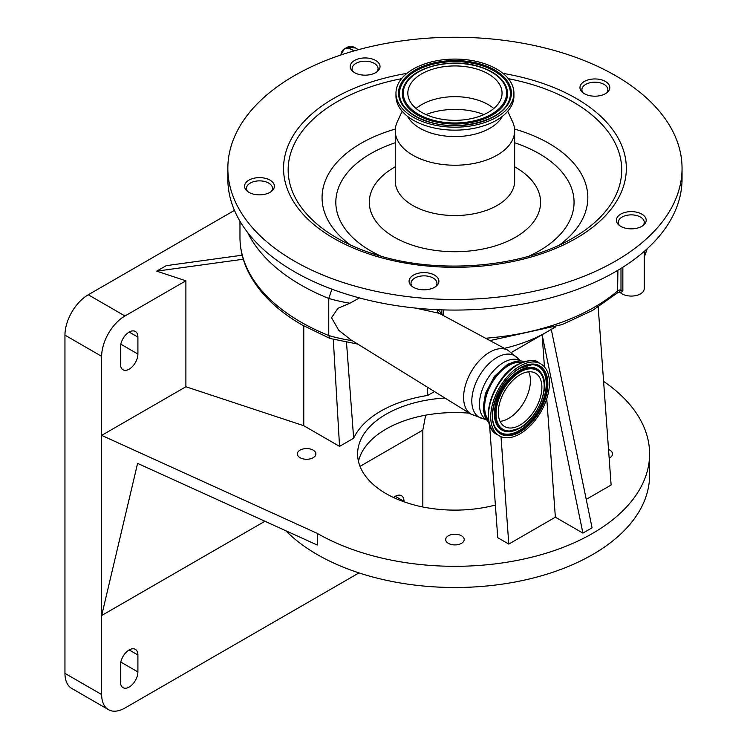 <?xml version="1.0" encoding="UTF-8"?>
<svg xmlns="http://www.w3.org/2000/svg" width="747" height="747" viewBox="0 0 747 747"><rect width="100%" height="100%" fill="white"/><g stroke="black" fill="none" stroke-linecap="round" stroke-linejoin="round"><path stroke-width="1.12" d="M331.929 289.173L328.764 298.455L328.764 335.543A116.793 67.435 0 0 0 352.229 340.66M271.208 191.568A12.979 7.489 0 0 0 272.459 188.356A12.979 7.489 0 0 0 268.659 183.062A12.979 7.489 0 0 0 254.512 181.437A12.979 7.489 0 0 0 246.501 188.356A12.979 7.489 0 0 0 247.752 191.568M376.824 71.889A12.979 7.489 0 0 0 378.075 68.677A12.979 7.489 0 0 0 374.275 63.383A12.979 7.489 0 0 0 360.129 61.758A12.979 7.489 0 0 0 352.126 68.677A12.979 7.489 0 0 0 353.378 71.889M606.611 92.899A12.979 7.489 0 0 0 607.862 89.696A12.979 7.489 0 0 0 604.062 84.392A12.979 7.489 0 0 0 589.915 82.768A12.979 7.489 0 0 0 581.904 89.696A12.979 7.489 0 0 0 583.164 92.899M486.512 419.907L470.927 414.109L350.969 339.885L338.746 330.295L331.537 317.727L337.952 308.278L349.96 303.217A116.793 67.435 180 0 1 328.764 298.455A207.638 119.875 180 0 1 300.78 284.915A207.638 119.875 180 0 1 247.724 232.606M359.41 297.913L349.96 303.217M488.986 422.522A35.398 20.44 -60 0 1 486.092 393.678A35.398 20.44 -60 0 1 508.623 364.359A35.398 20.44 -60 0 1 524.151 361.623M488.519 419.991A33.932 19.59 -60 0 1 487.53 392.24A33.932 19.59 -60 0 1 508.623 365.554A33.932 19.59 -60 0 1 521.723 362.482M520.099 365.974A41.524 23.979 120 0 0 492.964 402.568A41.524 23.979 120 0 0 499.332 435.846A41.524 23.979 120 0 0 520.099 433.792A41.524 23.979 120 0 0 547.224 397.199A41.524 23.979 120 0 0 540.865 363.92A41.524 23.979 120 0 0 520.099 365.974M520.099 374.723A30.823 17.797 120 0 0 499.967 401.877A30.823 17.797 120 0 0 504.683 426.574A30.823 17.797 120 0 0 520.099 425.052A30.823 17.797 120 0 0 540.23 397.89A30.823 17.797 120 0 0 535.506 373.192A30.823 17.797 120 0 0 520.099 374.723M500.06 421.345A30.823 17.797 120 0 0 508.623 418.423A30.823 17.797 120 0 0 528.661 371.801M435.716 286.549A12.979 7.489 0 0 0 436.967 283.337A12.979 7.489 0 0 0 433.167 278.043A12.979 7.489 0 0 0 419.02 276.418A12.979 7.489 0 0 0 411.009 283.337A12.979 7.489 0 0 0 412.26 286.549M436.967 309.127C437.723 311.947 438.452 313.329 439.152 313.292L415.5 308.081M436.939 309.93C437.658 309.193 439.292 310.668 441.841 314.375L443.681 314.048L443.709 315.729M601.662 79.892A14.921 8.619 0 0 0 579.961 87.576A14.921 8.619 0 0 0 588.113 95.252A14.921 8.619 0 0 0 609.804 87.576A14.921 8.619 0 0 0 601.662 79.892M638.05 212.559A14.921 8.619 0 0 0 616.359 220.234A14.921 8.619 0 0 0 624.501 227.919A14.921 8.619 0 0 0 646.202 220.234A14.921 8.619 0 0 0 638.05 212.559M430.758 273.542A14.921 8.619 0 0 0 409.067 281.217A14.921 8.619 0 0 0 417.209 288.893A14.921 8.619 0 0 0 438.909 281.217A14.921 8.619 0 0 0 430.758 273.542M358.327 74.233A14.921 8.619 0 0 0 380.027 66.558A14.921 8.619 0 0 0 371.875 58.882A14.921 8.619 0 0 0 350.175 66.558A14.921 8.619 0 0 0 358.327 74.233M252.701 193.912A14.921 8.619 0 0 0 274.401 186.236A14.921 8.619 0 0 0 266.249 178.561A14.921 8.619 0 0 0 244.558 186.236A14.921 8.619 0 0 0 252.701 193.912M558.046 51.543A227.107 131.117 180 0 1 682.048 168.364A227.107 131.117 180 0 1 351.846 285.195A227.107 131.117 180 0 1 227.844 168.364A227.107 131.117 180 0 1 558.046 51.543M682.048 168.364L682.048 178.963A227.107 131.117 180 0 1 351.846 295.784A227.107 131.117 180 0 1 227.844 178.963L227.844 168.364M507.755 111.275L512.647 121.938A59.695 34.465 180 0 1 514.646 130.772A59.695 34.465 180 0 1 427.844 161.473A59.695 34.465 180 0 1 395.247 130.772A59.695 34.465 180 0 1 397.245 121.938L402.138 111.275M502.329 116.373A49.573 28.619 180 0 1 432.438 133.47A49.573 28.619 180 0 1 407.563 116.373M513.927 93.132L513.927 96.102A58.985 34.054 180 0 1 428.171 126.439A58.985 34.054 180 0 1 395.966 96.102L395.966 93.132A58.985 34.054 180 0 1 481.722 62.795A58.985 34.054 180 0 1 513.927 93.132A58.985 34.054 180 0 1 428.171 123.479A58.985 34.054 180 0 1 395.966 93.132M476.334 68.901A47.108 27.2 180 0 1 502.049 93.132A47.108 27.2 180 0 1 433.559 117.363A47.108 27.2 180 0 1 407.834 93.132A47.108 27.2 180 0 1 476.334 68.901M416.07 108.502A47.108 27.2 180 0 1 476.334 99.631A47.108 27.2 180 0 1 493.814 108.502M357.822 344.115L330.025 338.466L328.764 335.543A207.638 119.875 0 0 1 300.78 322.004A207.638 119.875 0 0 1 239.964 237.238L239.964 221.233M620.99 268.416L620.99 290.088L618.675 292.413L617.564 292.787L617.918 270.274M642.999 225.566A12.979 7.489 0 0 0 644.259 222.354A12.979 7.489 0 0 0 640.459 217.06A12.979 7.489 0 0 0 626.313 215.435A12.979 7.489 0 0 0 618.301 222.354A12.979 7.489 0 0 0 619.552 225.566M622.858 267.239L622.858 290.574L622.102 291.741L620.243 292.525A12.979 7.489 0 0 0 622.102 293.879A12.979 7.489 0 0 0 636.248 295.504A12.979 7.489 0 0 0 644.259 288.585L644.259 251.384M504.421 348.354A129.773 74.924 0 0 0 546.711 332.07A129.773 74.924 0 0 0 554.097 327.429M303.768 325.907L303.768 425.715L339.549 446.379L353.648 438.237A104.879 60.554 180 0 1 427.77 395.443L427.424 387.189M427.77 395.443L434.493 391.559M303.768 425.715L185.891 386.75L101.657 435.38L317.298 533.395A194.659 112.386 0 0 0 529.436 557.757A194.659 112.386 0 0 0 649.601 453.924A194.659 112.386 0 0 0 603.585 381.362M444.951 398.03A97.334 56.193 0 0 0 357.617 453.924A97.334 56.193 0 0 0 386.124 493.664A97.334 56.193 0 0 0 495.373 505.047M313.17 450.142A9.272 5.35 0 0 0 303.067 448.984A9.272 5.35 0 0 0 297.343 453.924A9.272 5.35 0 0 0 300.061 457.715A9.272 5.35 0 0 0 310.164 458.873A9.272 5.35 0 0 0 315.888 453.924A9.272 5.35 0 0 0 313.17 450.142M461.497 535.776A9.272 5.35 0 0 0 451.393 534.619A9.272 5.35 0 0 0 445.679 539.567A9.272 5.35 0 0 0 448.387 543.349A9.272 5.35 0 0 0 458.49 544.507A9.272 5.35 0 0 0 464.214 539.567A9.272 5.35 0 0 0 461.497 535.776M609.16 458.06A9.272 5.35 0 0 0 612.549 453.924A9.272 5.35 0 0 0 609.832 450.142A9.272 5.35 0 0 0 608.534 449.517M555.656 326.906L551.295 329.427L592.072 527.802L582.893 533.097L555.366 517.204L508.8 544.087L497.745 537.709L489.528 424.473M598.198 307.073L611.111 485.018L586.236 499.379M264.933 521.247L101.657 615.519L137.597 463.373L317.298 545.049L317.298 533.395M285.784 530.725A194.659 112.386 0 0 0 317.298 554.582A194.659 112.386 0 0 0 529.436 578.953A194.659 112.386 0 0 0 649.601 475.12L649.601 453.924M358.467 461.347A97.334 56.193 180 0 1 469.452 413.194M425.687 415.164L422.83 430.085L360.026 466.352M404.015 501.816L404.015 501.349A12.325 7.115 120 0 0 401.466 495.7A12.325 7.115 120 0 0 393.548 497.53M137.906 654.988A12.325 7.115 120 0 0 135.347 649.339A12.325 7.115 120 0 0 125.851 652.645A12.325 7.115 120 0 0 120.472 665.054L120.472 682.002A12.325 7.115 120 0 0 123.022 687.651A12.325 7.115 120 0 0 132.518 684.345A12.325 7.115 120 0 0 137.906 671.936L137.906 654.988L129.184 649.955M185.891 386.75L185.891 280.788L124.964 315.972A32.961 19.03 120 0 0 101.657 356.338L101.657 694.561A32.961 19.03 120 0 0 108.483 709.65A32.961 19.03 120 0 0 124.964 708.016L358.999 572.902M422.83 506.97L422.83 430.085M234.455 210.374L88.258 294.776A32.961 19.03 120 0 0 64.952 335.142L64.952 673.364A32.961 19.03 120 0 0 71.777 688.454L108.483 709.65M544.451 366.889L542.117 334.721L582.893 533.097M555.366 517.204L546.767 398.683M185.891 280.788L156.711 271.152L243.279 259.218M156.711 271.152L166.226 265.661L242.168 255.194M137.906 337.102A12.325 7.115 120 0 0 135.347 331.463A12.325 7.115 120 0 0 125.851 334.768A12.325 7.115 120 0 0 120.472 347.168L120.472 364.125A12.325 7.115 120 0 0 123.022 369.765A12.325 7.115 120 0 0 132.518 366.469A12.325 7.115 120 0 0 137.906 354.059L137.906 337.102L129.184 332.07M346.505 342.378L353.648 438.237M339.549 446.379L333.293 339.381M551.295 329.427L511.443 352.435M501.004 436.668L508.8 544.087M618.675 292.413L620.365 292.628M353.854 50.955A16.369 9.45 -120 0 0 352.369 49.984A16.369 9.45 -120 0 0 340.893 54.979M354.087 50.889A16.481 9.515 -120 0 0 352.481 49.834A16.481 9.515 -120 0 0 344.246 49.013A16.481 9.515 -120 0 0 341.23 53.308M355.749 48.079A16.313 9.422 -120 0 1 358.149 49.76A16.481 9.515 -120 0 0 355.628 48.013A16.481 9.515 -120 0 0 347.392 47.201L344.246 49.013L340.875 54.989M644.259 256.37A189.467 109.389 0 0 0 647.005 248.928M470.927 414.109A36.911 21.308 -60 0 1 465.68 384.425A36.911 21.308 -60 0 1 489.705 352.201A36.911 21.308 -60 0 1 507.829 350.194L518.082 358.653A35.52 20.514 -60 0 0 496.923 357.505A35.52 20.514 -60 0 0 472.823 392.278A35.52 20.514 -60 0 0 483.384 418.759M486.465 419.879A34.129 19.702 -60 0 1 481.301 392.511A34.129 19.702 -60 0 1 503.581 362.482A34.129 19.702 -60 0 1 520.594 360.764M517.176 364.844A40.842 23.577 120 0 0 489.434 423.493M517.867 364.685A41.524 23.979 120 0 0 490.732 401.279A41.524 23.979 120 0 0 497.1 434.558C477.875 425.323 492.357 377.646 517.344 364.639C528.418 359.914 535.515 359.251 538.624 362.631A41.524 23.979 120 0 0 517.867 364.685M520.099 367.832A39.264 22.671 120 0 0 492.338 415.911A39.264 22.671 120 0 0 520.099 431.943A39.264 22.671 120 0 0 547.859 383.855A39.264 22.671 120 0 0 520.099 367.832M532.172 364.667L519.884 368.299C500.275 378.496 485.933 414.51 495.634 427.947A38.302 22.111 120 0 0 519.651 430.898A38.302 22.111 120 0 0 545.954 391.876A38.302 22.111 120 0 0 532.172 364.667A38.302 22.111 120 0 0 520.033 368.131M495.522 427.77A38.097 21.99 120 0 0 519.296 430.524A38.097 21.99 120 0 0 545.431 391.867A38.097 21.99 120 0 0 531.967 364.657M519.296 428.19A35.23 20.337 120 0 0 520.547 427.433M541.5 373.556A35.23 20.337 120 0 0 541.388 373.379A35.23 20.337 120 0 0 519.296 370.661A35.23 20.337 120 0 0 495.102 406.545A35.23 20.337 120 0 0 507.783 431.579A35.23 20.337 120 0 0 507.997 431.579M507.783 431.579L519.884 428.171C537.691 418.703 550.67 386.834 541.603 373.733A35.016 20.216 120 0 0 519.651 371.035A35.016 20.216 120 0 0 495.597 406.704A35.016 20.216 120 0 0 508.203 431.589A35.016 20.216 120 0 0 519.651 428.218M520.099 372.071A34.063 19.665 120 0 0 496.008 413.791A34.063 19.665 120 0 0 520.099 427.695A34.063 19.665 120 0 0 544.18 385.975A34.063 19.665 120 0 0 520.099 372.071M441.841 314.375L441.841 309.856M443.681 309.912L443.681 314.048M485.597 338.242A189.467 109.389 0 0 0 617.918 290.658A2.596 1.494 0 0 1 620.99 290.088A15.575 8.992 180 0 1 622.858 290.574M502.992 73.383A171.39 98.949 180 0 1 532.76 80.2A171.39 98.949 180 0 1 607.656 213.287A171.39 98.949 180 0 1 377.132 256.529A171.39 98.949 180 0 1 284.299 159.12A171.39 98.949 180 0 1 406.9 73.383M508.352 78.687A166.805 96.307 180 0 1 530.669 84.112A166.805 96.307 180 0 1 572.893 238.013C524.273 267.024 441.29 274.691 378.962 255.605C363.303 250.983 349.316 245.119 337 238.013A166.805 96.307 180 0 1 401.541 78.687M514.571 129.054A132.882 76.717 180 0 1 515.271 129.259A132.882 76.717 180 0 1 559.568 244.913M378.692 255.567A166.805 96.307 180 0 1 337 238.013M350.324 244.913A132.882 76.717 180 0 1 395.322 129.054M381.045 256.202A119.118 68.771 180 0 1 395.247 142.761M514.646 142.761A119.118 68.771 180 0 1 528.848 256.202M514.646 166.814A85.653 49.451 180 0 1 524.59 231.056A85.653 49.451 180 0 1 416.06 246.333A85.653 49.451 180 0 1 395.247 166.814M514.646 130.772L514.646 181.082A59.695 34.465 180 0 1 427.844 211.793A59.695 34.465 180 0 1 395.247 181.082L395.247 130.772M480.564 64.102A56.427 32.579 180 0 1 505.224 107.923A56.427 32.579 180 0 1 429.329 122.163A56.427 32.579 180 0 1 404.669 78.342A56.427 32.579 180 0 1 480.564 64.102M480.134 65.101A55.474 32.028 180 0 1 507.727 103.516L507.727 103.516C498.856 121.481 458.555 131.276 429.618 122.013C416.116 117.867 406.966 111.705 402.166 103.516L402.166 103.516A55.474 32.028 180 0 1 418.936 69.275A55.474 32.028 180 0 1 480.134 65.101M478.836 66.576A52.626 30.384 180 0 1 505 84.271A52.626 30.384 180 0 1 505.009 84.29A52.626 30.384 180 0 1 489.098 116.756A52.626 30.384 180 0 1 431.056 120.715A52.626 30.384 180 0 1 404.874 84.29A52.626 30.384 180 0 1 404.893 84.271C413.829 66.67 451.431 57.799 478.696 66.408C491.461 70.274 500.229 76.222 505 84.271M429.413 122.078A55.474 32.028 180 0 1 402.166 103.516M478.407 66.558A51.674 29.833 180 0 1 500.985 106.681A51.674 29.833 180 0 1 431.486 119.716A51.674 29.833 180 0 1 408.908 79.593A51.674 29.833 180 0 1 478.407 66.558M425.995 114.59A51.029 29.46 180 0 1 478.117 112.601A51.029 29.46 180 0 1 483.888 114.59M404.015 501.349L395.303 496.316M101.657 694.561L64.952 673.364M101.657 356.338L64.952 335.142M137.906 671.936L120.809 662.066M137.906 354.059L120.809 344.19M124.964 315.972L88.258 294.776M347.392 47.201L355.712 48.004L358.196 49.741M329.922 338.428L302.124 324.973C276.978 310.416 259.153 292.955 248.667 272.59C242.896 261.133 240.002 249.349 239.964 237.238M272.459 188.356L272.459 190.494M246.501 188.356L246.501 190.494M352.126 70.816L352.126 68.677M378.075 70.816L378.075 68.677M581.904 91.825L581.904 89.696M607.862 91.825L607.862 89.696M520.65 360.792L518.082 358.653M489.024 422.653L483.225 410.738L485.335 393.613L494.449 376.339L507.792 364.162L520.099 360.726L524.282 361.585M497.1 434.558L499.332 435.846M538.624 362.631L540.865 363.92M411.009 283.337L411.009 285.475M436.967 283.337L436.967 285.475M647.257 248.704L644.259 257.239M439.152 313.292L507.829 350.194M617.564 292.787L592.604 310.416L562.155 324.581L489.976 340.595M618.301 222.354L618.301 224.492M644.259 222.354L644.259 224.492"/></g></svg>
